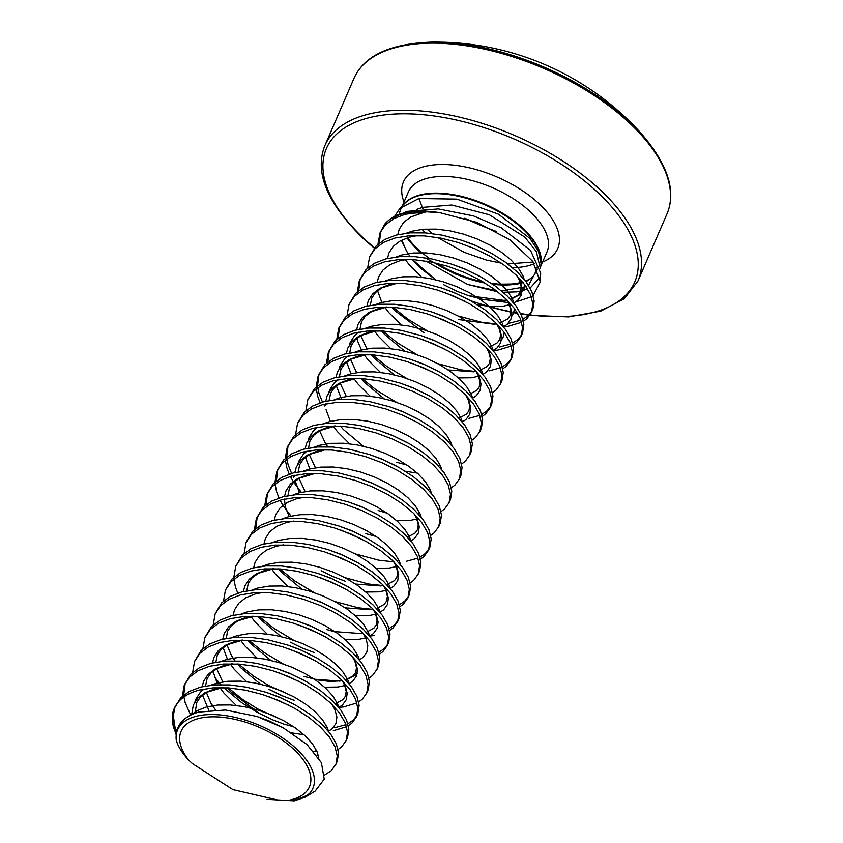 <?xml version="1.0" encoding="UTF-8"?>
<svg xmlns="http://www.w3.org/2000/svg" width="843" height="843" viewBox="0 0 843 843"><rect width="100%" height="100%" fill="white"/><g stroke="black" fill="none" stroke-linecap="round" stroke-linejoin="round"><path stroke-width="1.26" d="M497.665 291.783L467.623 284.47L426 261.098M427.707 259.222L455.178 273.954L485.02 283.058M523.029 282.5A75.638 37.482 -156.6 0 1 518.15 283.754A75.638 37.482 -156.6 0 1 492.744 284.26L518.118 283.933M527.739 289.149L517.022 291.857L503.166 292.258M508.424 302.584L479.667 298.97M394.84 215.998L399.94 208.316L418.876 198.526L422.965 208.853M540.279 268.222L541.08 263.511L538.466 251.414L529.931 238.4L498.413 214.175L456.874 199.127L418.876 198.526M390.056 219.022A85.154 42.203 23.4 0 1 406.084 212.52A85.154 42.203 23.4 0 1 440.141 212.752L426.073 211.783A85.28 42.266 -156.6 0 0 405.736 213.089A85.28 42.266 -156.6 0 0 384.65 224.259L390.056 219.022L407.148 211.372L438.402 208.927L473.587 215.934L501.29 227.831L530.51 250.36L540.679 273.048L540.3 281.889L533.187 295.461M539.984 277.189L530.11 288.074M440.141 212.752L476.843 222.362L509.931 239.823L532.681 261.288L540.3 281.889M531.364 296.757L515.61 302.026M305.271 797.141L315.166 791.082L324.228 779.143L321.404 762.683L306.968 744.506L283.09 727.741L256.989 716.476L225.492 710.006L198.432 712.114C182.288 716.993 174.901 726.413 176.282 740.407A73.689 36.523 23.4 0 1 198.495 715.77A73.689 36.523 23.4 0 1 284.692 739.364A73.689 36.523 23.4 0 1 309.37 793.642L305.271 797.141L294.27 800.85L267.052 799.333M426.073 211.783L405.23 214.248L393.807 218.632L385.23 225.06L380.067 232.784L377.938 244.217M503.671 326.768L508.308 326.273L521.617 322.279M384.65 224.259L380.067 232.784M380.762 231.319L379.318 243.047M458.202 315.999L481.616 322.279L496.242 323.912M508.044 323.501L520.963 320.235M324.66 774.97L331.331 770.66L336.009 764.043L337.253 755.96L335.008 746.803L329.339 737.014L320.498 727.045L308.844 717.372L294.871 708.447L279.181 700.702L262.436 694.506L245.355 690.164L228.685 687.909L213.121 687.856L199.327 690.059C186.398 693.515 177.968 699.816 174.027 708.942L172.878 712.44L172.278 719.743A84.932 42.097 -156.6 0 0 172.868 724.39A84.932 42.097 -156.6 0 0 176.208 733.81M335.841 764.432L337.295 761.071L338.538 752.989L336.294 743.832L330.635 734.042L321.784 724.074L310.129 714.4L296.156 705.475L280.466 697.73L266.314 692.366L246.641 687.193L229.97 684.938L214.407 684.885L200.613 687.087L189.19 691.471L180.623 697.899L174.027 708.942A85.28 42.266 23.4 0 0 176.356 732.778M174.859 707.129L173.321 715.77L174.88 726.508L176.63 731.397M338.075 749.511L341.626 746.866L346.136 740.639L347.548 732.167L345.303 723.009L339.645 713.22L330.793 703.252L319.139 693.578L305.166 684.664L289.476 676.908L272.732 670.722L255.65 666.381L238.98 664.115L223.416 664.063L209.622 666.265L198.2 670.659L189.622 677.077L184.259 685.285L182.33 696.244M346.136 740.639L347.59 737.277L348.833 729.195L346.589 720.038L340.93 710.249L332.079 700.28L320.424 690.607L306.452 681.681L290.761 673.936L276.609 668.573L256.936 663.399L240.266 661.144L224.702 661.091L210.908 663.293L199.485 667.688L190.918 674.105L184.459 684.801M185.154 683.336L183.711 695.075M183.911 696.929L185.175 702.714L190.708 715.054M348.37 725.728L351.921 723.083L356.431 716.856L357.843 708.373L355.598 699.226L349.94 689.426L341.088 679.469L329.434 669.785L315.461 660.87L299.771 653.125L283.027 646.929L265.945 642.587L249.275 640.322L233.711 640.28L219.918 642.482L208.495 646.866L199.917 653.293L194.554 661.492L192.626 672.451M356.431 716.856L357.885 713.484L359.129 705.401L356.884 696.255L351.225 686.455L342.374 676.486L330.719 666.813L316.747 657.898L301.056 650.153L286.905 644.79L267.231 639.616L250.561 637.35L234.997 637.308L221.203 639.5L209.781 643.894L201.214 650.311L194.754 661.017M358.665 701.934L362.216 699.29L366.726 693.062L368.138 684.59L365.894 675.433L360.235 665.643L351.383 655.675L339.729 646.001L325.756 637.076L310.066 629.331L293.322 623.135L276.241 618.794L259.57 616.539L244.006 616.486L230.213 618.688L218.79 623.072L210.213 629.5L204.849 637.708L202.921 648.657M214.354 676.929L220.771 684.632M223.669 687.646L241.867 702.809L257.589 712.535M258.538 713.041L272.932 719.922L284.407 724.285M366.726 693.062L368.18 689.69L369.424 681.618L367.179 672.461L361.521 662.672L352.669 652.703L341.015 643.03L327.042 634.105L311.352 626.36L297.2 620.996L277.526 615.822L260.856 613.556L245.292 613.514L231.498 615.717L220.076 620.1L211.509 626.528L205.049 637.224M228.284 687.877L243.153 699.838L258.158 709.163L283.185 720.438M368.96 678.141L372.511 675.496L377.021 669.268L378.433 660.796L376.189 651.639L370.53 641.85L361.679 631.881L350.024 622.208L336.051 613.283L320.361 605.537L303.617 599.341L286.536 595L269.865 592.745L254.301 592.692L240.508 594.895L229.085 599.289L220.508 605.706L215.144 613.915L213.216 624.863M268.833 689.258L283.227 696.128L294.702 700.491M338.949 707.414L343.586 706.929L356.895 702.936M377.021 669.268L378.475 665.907L379.719 657.825L377.474 648.667L371.816 638.878L362.964 628.91L351.31 619.236L337.337 610.311L321.647 602.566L307.495 597.202L287.821 592.028L271.151 589.773L255.587 589.721L241.793 591.923L230.371 596.317L221.804 602.734L215.344 613.43M238.58 664.084L253.448 676.044L268.453 685.38L293.48 696.645M379.255 654.358L382.806 651.702L387.316 645.485L388.728 637.002L386.484 627.856L380.825 618.056L371.974 608.088L360.319 598.414L346.347 589.499L330.656 581.754L313.912 575.558L296.831 571.217L280.161 568.951L264.597 568.909L250.803 571.101L239.38 575.495L230.803 581.912L225.439 590.121L223.511 601.08M387.316 645.485L388.771 642.113L390.014 634.031L387.769 624.874L382.111 615.084L373.259 605.116L361.605 595.443L347.632 586.517L331.942 578.772L317.79 573.419L298.116 568.245L281.446 565.98L265.882 565.927L252.089 568.129L240.666 572.523L232.099 578.941L225.639 589.647M248.875 640.301L263.743 652.261L283.195 663.947M389.55 630.564L393.101 627.919L397.611 621.691L399.024 613.219L396.779 604.062L391.12 594.273L382.269 584.304L370.614 574.631L356.642 565.706L340.951 557.961L324.207 551.765L307.126 547.423L290.456 545.158L274.892 545.115L261.098 547.318L249.676 551.701L241.098 558.129L235.734 566.327L233.806 577.286M233.901 579.088L235.366 586.739L237.768 593.124M397.611 621.691L399.066 618.319L400.309 610.237L398.065 601.091L392.406 591.291L383.554 581.322L371.9 571.649L357.927 562.734L342.237 554.989L328.085 549.625L308.412 544.452L291.741 542.186L276.177 542.144L262.384 544.346L250.961 548.73L242.394 555.147L235.935 565.853M259.17 616.507L274.038 628.467L293.49 640.153M399.845 606.77L403.397 604.125L407.907 597.898L409.319 589.426L407.074 580.269L401.416 570.479L392.564 560.511L380.91 550.837L366.937 541.912L351.246 534.167L334.502 527.971L317.421 523.629L300.751 521.374L285.187 521.322L271.393 523.524L259.971 527.918L251.393 534.336L246.03 542.544L244.101 553.493M326.673 629.479L335.693 632.155M369.624 636.054L374.471 635.559M407.907 597.898L409.361 594.536L410.604 586.454L408.36 577.297L402.701 567.508L393.85 557.539L382.195 547.866L368.222 538.94L352.532 531.195L338.38 525.832L318.707 520.658L302.036 518.403L286.472 518.35L272.679 520.553L261.256 524.936L252.689 531.364L246.23 542.06M410.141 582.977L413.692 580.332L418.202 574.104L419.614 565.632L417.369 556.475L411.711 546.685L402.859 536.717L391.205 527.044L377.232 518.118L361.542 510.373L344.798 504.177L327.716 499.846L311.046 497.581L295.482 497.528L281.688 499.73L270.266 504.125L261.688 510.542L256.325 518.751L254.396 529.71M418.202 574.104L419.656 570.743L420.899 562.66L418.655 553.503L412.996 543.714L404.145 533.745L392.49 524.072L378.518 515.147L362.827 507.402L348.675 502.038L329.002 496.864L312.331 494.609L296.768 494.556L282.974 496.759L271.551 501.153L262.984 507.57L256.525 518.266M257.22 516.801L255.777 528.54M279.76 568.92L294.629 580.88L314.081 592.576M334.66 601.48L358.075 607.771L372.701 609.394M420.436 559.194L423.987 556.549L428.497 550.321L429.909 541.838L427.664 532.692L422.006 522.892L413.154 512.923L401.5 503.25L387.527 494.335L371.837 486.59L355.093 480.394L338.011 476.053L321.341 473.787L305.777 473.745L291.984 475.947L280.561 480.331L271.983 486.759L266.62 494.957L264.691 505.916M428.497 550.321L429.951 546.949L431.194 538.867L428.95 529.72L423.291 519.92L414.44 509.952L402.785 500.278L388.813 491.364L373.122 483.619L358.97 478.255L339.297 473.081L322.627 470.815L307.063 470.773L293.269 472.965L281.847 477.359L273.28 483.777L266.82 494.483M267.516 493.018L266.072 504.746M344.956 577.687L368.37 583.978L382.996 585.6M430.731 535.4L434.282 532.755L438.792 526.527L440.204 518.055L437.96 508.898L432.301 499.109L423.449 489.14L411.795 479.467L397.822 470.542L382.132 462.796L365.388 456.6L348.307 452.259L331.636 450.004L316.072 449.951L302.279 452.154L290.856 456.537L282.279 462.965L276.915 471.174L274.987 482.122M275.081 483.935L276.546 491.574L278.949 497.96M280.024 500.194L282.932 505.294M283.417 506.074L291.025 516.074M438.792 526.527L440.246 523.155L441.49 515.084L439.245 505.926L433.587 496.137L424.735 486.169L413.081 476.495L399.108 467.57L383.417 459.825L369.266 454.461L349.592 449.287L332.922 447.022L317.358 446.98L303.564 449.182L292.142 453.566L283.575 459.993L277.115 470.689M277.811 469.224L276.367 480.953M355.251 553.904L378.665 560.184L393.291 561.817M441.026 511.606L444.577 508.961L449.087 502.734L450.499 494.261L448.255 485.104L442.596 475.315L433.745 465.347L422.09 455.673L408.117 446.748L392.427 439.003L375.683 432.807L358.602 428.465L341.931 426.21L326.367 426.158L312.574 428.36L301.151 432.754L292.574 439.171L287.21 447.38L285.282 458.329M285.377 460.141L286.841 467.781L289.244 474.166M290.319 476.4L293.227 481.501M293.712 482.28L301.32 492.291M449.087 502.734L450.541 499.372L451.785 491.29L449.54 482.133L443.882 472.343L435.03 462.375L423.376 452.702L409.403 443.776L393.713 436.031L379.561 430.668L359.887 425.494L343.217 423.239L327.653 423.186L313.859 425.388L302.437 429.782L293.87 436.2L287.41 446.895M288.106 445.431L286.662 457.169M286.862 459.014L288.127 464.809L291.604 473.429M292.837 475.726L293.775 477.328M451.321 487.812L454.872 485.168L459.382 478.95L460.794 470.468L458.55 461.321L452.891 451.521L444.04 441.553L432.385 431.879L418.413 422.965L402.722 415.22L385.978 409.024L368.897 404.682L352.226 402.417L336.663 402.374L322.869 404.566L311.446 408.96L302.869 415.378L297.505 423.586L295.577 434.545M378.149 510.521L387.169 513.197M459.382 478.95L460.836 475.578L462.08 467.496L459.835 458.339L454.177 448.55L445.325 438.581L433.671 428.908L419.698 419.983L404.008 412.238L389.856 406.884L370.182 401.711L353.512 399.445L337.948 399.392L324.155 401.595L312.732 405.989L304.165 412.406L297.705 423.112M461.616 464.029L465.167 461.384L469.677 455.157L471.089 446.685L468.845 437.528L463.186 427.738L454.335 417.77L442.68 408.096L428.708 399.171L413.017 391.426L396.273 385.23L379.192 380.888L362.522 378.623L346.958 378.581L333.164 380.783L321.741 385.167L313.164 391.595L307.8 399.793L305.872 410.752M469.677 455.157L471.132 451.785L472.375 443.703L470.131 434.556L464.472 424.756L455.62 414.788L443.966 405.114L429.993 396.199L414.303 388.454L400.151 383.091L380.478 377.917L363.807 375.651L348.243 375.609L334.45 377.812L323.027 382.195L314.46 388.612L308.001 399.319M326.504 445.325L327.916 446.769M471.911 440.236L475.463 437.591L479.973 431.363L481.385 422.891L479.14 413.734L473.481 403.945L464.63 393.976L452.976 384.303L439.003 375.377L423.312 367.632L406.568 361.436L389.487 357.095L372.817 354.84L357.253 354.787L343.459 356.989L332.037 361.384L323.459 367.801L318.096 376.01L316.167 386.958M316.262 388.771L317.727 396.41L320.129 402.796M479.973 431.363L481.427 428.002L482.67 419.919L480.426 410.762L474.767 400.973L465.916 391.004L454.261 381.331L440.288 372.406L424.598 364.661L410.446 359.297L390.773 354.123L374.102 351.868L358.538 351.816L344.745 354.018L333.322 358.401L324.755 364.829L318.296 375.525M318.991 374.06L317.548 385.788M317.748 387.643L319.012 393.439L322.49 402.058M323.723 404.355L324.66 405.957M482.207 416.442L485.758 413.797L490.268 407.569L491.68 399.097L489.435 389.94L483.777 380.151L474.925 370.182L463.271 360.509L449.298 351.584L433.608 343.839L416.863 337.643L399.782 333.312L383.112 331.046L367.548 330.993L353.754 333.196L342.332 337.59L333.754 344.007L328.391 352.216L326.462 363.175M490.268 407.569L491.722 404.208L492.965 396.126L490.721 386.969L485.062 377.179L476.211 367.211L464.556 357.537L450.584 348.612L434.893 340.867L420.741 335.503L401.068 330.33L384.397 328.075L368.834 328.022L355.04 330.224L343.617 334.618L335.05 341.036L328.591 351.731M329.286 350.266L327.843 362.005M492.502 392.659L496.053 390.003L500.563 383.786L501.975 375.304L499.73 366.157L494.072 356.357L485.22 346.389L473.566 336.715L459.593 327.801L443.903 320.055L427.159 313.859L410.077 309.518L393.407 307.252L377.843 307.21L364.05 309.413L352.627 313.796L344.049 320.214L338.686 328.422L336.757 339.381M500.563 383.786L502.017 380.414L503.26 372.332L501.016 363.185L495.357 353.386L486.506 343.417L474.851 333.744L460.879 324.829L445.188 317.084L431.036 311.72L411.363 306.546L394.693 304.281L379.129 304.228L365.335 306.43L353.912 310.825L345.345 317.242L338.886 327.948M339.581 326.483L338.138 338.212M362.121 378.602L376.99 390.562L396.442 402.248M502.797 368.865L506.348 366.22L510.858 359.993L512.27 351.52L510.026 342.363L504.367 332.574L495.515 322.606L483.861 312.932L469.888 304.007L454.198 296.262L437.454 290.066L420.372 285.724L403.702 283.469L388.138 283.417L374.345 285.619L362.922 290.003L354.345 296.43L348.981 304.629L347.053 315.588M510.858 359.993L512.312 356.621L513.556 348.549L511.311 339.392L505.652 329.602L496.801 319.634L485.146 309.961L471.174 301.035L455.483 293.29L441.332 287.927L421.658 282.753L404.988 280.487L389.424 280.445L375.63 282.647L364.208 287.031L355.641 293.459L349.181 304.154M372.416 354.808L387.285 366.768L406.737 378.454M513.092 345.072L516.643 342.427L521.153 336.199L522.565 327.727L520.321 318.57L514.662 308.78L505.811 298.812L494.156 289.138L480.183 280.213L464.493 272.468L447.749 266.272L430.668 261.931L413.997 259.676L398.433 259.623L384.64 261.825L373.217 266.219L364.64 272.637L359.276 280.845L357.348 291.794M521.153 336.199L522.607 332.837L523.851 324.755L521.606 315.598L515.948 305.809L507.096 295.84L495.442 286.167L481.469 277.242L465.779 269.497L451.627 264.133L431.953 258.959L415.283 256.704L399.719 256.651L385.925 258.854L374.503 263.248L365.936 269.665L359.476 280.361M360.172 278.896L358.728 290.635M382.711 331.014L397.58 342.975L417.032 354.671M437.612 363.575L461.026 369.866L475.652 371.489M523.387 321.278L526.938 318.633L531.448 312.416L532.86 303.933L530.616 294.787L524.957 284.987L516.106 275.018L504.451 265.345L490.478 256.43L474.788 248.685L458.044 242.489L440.963 238.147L424.292 235.882L408.729 235.84L394.935 238.032L383.512 242.426L374.935 248.843L369.571 257.052L367.643 268.011M493.376 350.562L498.013 350.066L511.322 346.073M531.448 312.416L532.902 309.044L534.146 300.962L531.901 291.804L526.243 282.015L517.391 272.047L505.737 262.373L491.764 253.448L476.074 245.703L461.922 240.35L442.248 235.176L425.578 232.91L410.014 232.858L396.221 235.06L384.798 239.454L376.231 245.871L369.771 256.578M393.007 307.231L407.875 319.181L427.327 330.877M333.291 730.712L346.599 726.719M334.576 727.741L345.946 724.674M347.896 723.747L353.206 720.101L357 715.338M378.781 652.377L384.092 648.731L387.885 643.968M389.076 628.583L394.387 624.937L398.181 620.174M399.371 604.8L404.682 601.154L408.476 596.38M406.642 561.206L418.012 558.14M419.962 557.212L425.272 553.566L429.066 548.804M468.413 418.465L479.783 415.399M481.732 414.471L487.043 410.826L490.837 406.052M489.003 370.878L500.373 367.811M502.323 366.895L507.634 363.249L511.427 358.475M499.298 347.095L510.668 344.018M512.618 343.101L517.929 339.455L521.722 334.682M522.913 319.307L528.224 315.661L532.017 310.898M176.282 740.407C178.252 746.866 182.415 753.463 188.769 760.186L192.352 763.558L232.91 789.628L279.476 800.407L288.854 800.228C297.484 799.491 304.323 797.299 309.37 793.642M188.769 760.186A69.916 34.647 23.4 0 1 200.897 717.983A69.916 34.647 23.4 0 1 293.617 749.164A69.916 34.647 23.4 0 1 289.623 800.081A69.916 34.647 23.4 0 1 288.854 800.228M430.773 42.15A277.147 277.147 0 0 1 640.849 133.057L640.849 133.057A169.559 84.037 -156.6 0 0 628.457 120.581A169.559 84.037 -156.6 0 0 430.773 42.15L430.773 42.15C389.635 43.762 364.028 55.849 353.965 78.388L324.934 145.47C314.186 172.141 327.052 203.247 363.533 238.79L374.281 248.137M176.124 734.632L173.015 725.054L172.278 719.743M421.827 212.763L419.983 213.321L414.514 212.489M522.597 281.973A75.512 37.419 23.4 0 1 518.34 283.037A75.512 37.419 23.4 0 1 491.395 283.343M483.081 281.889A75.512 37.419 23.4 0 1 436.674 263.237M429.519 258.506A75.512 37.419 23.4 0 1 407.854 237.916M403.597 204.575A75.512 37.419 23.4 0 1 422.512 194.375A75.512 37.419 23.4 0 1 501.669 212.668A75.512 37.419 23.4 0 1 541.048 264.122M540.753 266.304L546.938 252.025A75.512 37.419 -156.6 0 0 529.857 211.382A75.512 37.419 -156.6 0 0 429.719 177.715A75.512 37.419 -156.6 0 0 408.339 192.056L402.385 205.808M421.995 229.37A75.512 37.419 -156.6 0 0 425.42 232.7A75.512 37.419 -156.6 0 0 425.652 232.91M512.47 267.631A75.512 37.419 -156.6 0 0 525.547 266.377A75.512 37.419 -156.6 0 0 534.314 263.669M525.853 281.488A75.638 37.482 -156.6 0 0 528.424 280.34M541.08 263.511L541.122 262.426A75.638 37.482 -156.6 0 0 499.477 212.13A75.638 37.482 -156.6 0 0 422.153 194.933A75.638 37.482 -156.6 0 0 404.735 203.405L399.94 208.316M532.376 277.41A75.512 37.419 23.4 0 1 525.474 281.004M402.68 205.861A75.638 37.482 -156.6 0 0 399.413 213.859M407.19 238.147A75.638 37.482 -156.6 0 0 420.899 252.742M434.451 262.721A75.638 37.482 -156.6 0 0 484.978 283.027M640.849 133.057C667.835 164.153 676.56 191.087 667.013 213.859L637.982 280.94A170.549 84.532 -156.6 0 0 599.415 189.127A170.549 84.532 -156.6 0 0 439.445 113.194A170.549 84.532 -156.6 0 0 324.934 145.47M530.11 314.924A167.989 83.267 -156.6 0 0 596.77 191.53A167.989 83.267 -156.6 0 0 373.976 116.608A167.989 83.267 -156.6 0 0 364.397 238.959A167.989 83.267 -156.6 0 0 374.545 247.81M667.013 213.859A170.549 84.532 -156.6 0 0 628.446 122.045A170.549 84.532 -156.6 0 0 468.476 46.112A170.549 84.532 -156.6 0 0 353.965 78.388M542.618 262.004A84.037 41.655 -156.6 0 0 538.698 203.384A84.037 41.655 -156.6 0 0 443.26 164.501A84.037 41.655 -156.6 0 0 404.018 202.035M464.851 218.2A170.549 84.532 -156.6 0 0 496.242 231.382M470.341 300.572A167.989 83.267 -156.6 0 0 510.942 311.762M513.819 312.331A167.989 83.267 -156.6 0 0 517.476 313.006M520.679 313.554A167.989 83.267 -156.6 0 0 529.119 314.797M539.836 266.356L536.327 251.572L524.799 237.083L489.33 214.765L451.732 205.018L422.564 207.378L416.431 209.517M401.574 240.74L407.938 253.669M412.385 259.57L420.72 268.243L435.483 279.718M443.46 284.597L456.474 291.088L468.782 295.745L482.586 299.307L494.588 300.782L507.159 300.129M510.584 299.37L520.099 294.544L523.83 289.328L524.799 284.786M524.177 279.36L522.892 275.661L518.234 267.874L511.006 259.939L501.49 252.247L490.099 245.165L477.317 239.043L463.682 234.175L449.772 230.803L436.189 229.117L423.502 229.233L412.269 231.161L406.379 233.205M511.754 316.241L513.535 313.122L514.504 308.57M513.882 303.153L512.597 299.455L507.939 291.667L500.71 283.733L491.195 276.04L479.804 268.959L467.022 262.837L453.386 257.958L439.477 254.597L425.894 252.911L413.207 253.026L401.974 254.955L396.084 256.989M501.459 340.035L503.239 336.905L504.209 332.363M503.587 326.947L502.302 323.238L497.644 315.451L490.415 307.526L480.9 299.834L469.509 292.753L456.727 286.62L443.091 281.752L429.182 278.38L415.599 276.704L402.912 276.81L391.679 278.748L385.788 280.782M493.292 350.73L492.006 347.031L487.349 339.244L480.12 331.31L470.605 323.628L459.214 316.546L446.432 310.414L432.796 305.545L418.887 302.173L405.304 300.487L392.617 300.603L381.384 302.542L375.493 304.576M482.997 374.524L481.711 370.825L477.054 363.038L469.825 355.103L460.31 347.411L448.919 340.33L436.137 334.207L422.501 329.328L408.592 325.967L395.009 324.281L382.322 324.397L371.089 326.325L365.198 328.359M358.423 332.163L354.745 335.388L350.33 342.195L349.445 344.871M472.702 398.317L471.416 394.608L466.759 386.821L459.53 378.897L450.014 371.205L438.623 364.123L425.841 357.99L412.206 353.122L398.296 349.761L384.714 348.075L372.026 348.18L360.793 350.119L354.903 352.153M348.127 355.946L344.45 359.181L340.035 365.978L339.149 368.654M462.407 422.101L461.121 418.402L456.463 410.615L449.235 402.691L439.719 394.998L428.328 387.917L415.546 381.784L401.911 376.916L388.001 373.544L374.418 371.868L361.731 371.974L350.498 373.913L344.608 375.946M337.832 379.74L334.155 382.975L329.739 389.772L328.854 392.448M452.111 445.894L450.826 442.196L446.168 434.408L438.94 426.474L429.424 418.781L418.033 411.7L405.251 405.578L391.616 400.71L377.706 397.338L364.123 395.652L351.436 395.767L340.203 397.696L334.313 399.74M441.816 469.688L440.531 465.989L435.873 458.202L428.644 450.267L419.129 442.575L407.738 435.494L394.956 429.372L381.321 424.493L367.411 421.131L353.828 419.445L341.141 419.561L329.908 421.489L324.018 423.523M317.242 427.317L313.564 430.552L309.149 437.359L308.264 440.025M431.521 493.482L430.236 489.772L425.578 481.985L418.349 474.061L408.834 466.369L397.443 459.287L384.661 453.155L371.025 448.286L357.116 444.914L343.533 443.239L330.846 443.344L319.613 445.283L313.722 447.317M306.947 451.11L303.269 454.345L298.854 461.142L297.969 463.819M365.83 533.651L376.136 536.485M407.633 537.276L409.371 536.749M421.226 517.265L419.94 513.566L415.283 505.779L408.054 497.844L398.539 490.162L387.148 483.081L374.366 476.948L360.73 472.08L346.821 468.708L333.238 467.022L320.551 467.138L309.318 469.077L303.427 471.111M410.931 541.058L409.645 537.36L404.988 529.573L397.759 521.638L388.244 513.945L376.853 506.864L364.071 500.742L350.435 495.863L336.526 492.502L322.943 490.816L310.256 490.932L299.023 492.86L293.132 494.894M321.13 570.764L332.932 576.57L345.24 581.238M400.636 564.852L399.35 561.143L394.693 553.356L387.464 545.432L377.949 537.739L366.557 530.658L353.775 524.525L340.14 519.657L326.23 516.295L312.648 514.609L299.96 514.715L288.727 516.654L282.837 518.687M390.341 588.635L389.055 584.937L384.397 577.149L377.169 569.225L367.653 561.533L356.262 554.452L343.48 548.319L329.845 543.45L315.935 540.078L302.352 538.403L289.665 538.508L278.432 540.447L272.542 542.481M380.045 612.429L378.76 608.73L374.102 600.943L366.874 593.008L357.358 585.316L345.967 578.235L333.185 572.112L319.55 567.244L305.64 563.872L292.057 562.186L279.37 562.302L268.137 564.23L262.247 566.275M290.245 642.134L302.047 647.94L314.355 652.608M369.75 636.223L368.465 632.524L363.807 624.737L356.578 616.802L347.063 609.11L335.672 602.028L322.89 595.906L309.255 591.027L295.345 587.666L281.762 585.98L269.075 586.096L257.842 588.024L251.952 590.058M304.06 676.402L317.864 679.953L329.866 681.429L342.416 680.775M345.862 680.016L355.377 675.19L357.327 673.104M359.455 660.016L358.17 656.307L353.512 648.52L346.283 640.596L336.768 632.903L325.377 625.822L312.595 619.689L298.959 614.821L285.05 611.449L271.467 609.774L258.78 609.879L247.547 611.818L241.656 613.852M269.655 689.711L281.457 695.528L293.764 700.185M349.16 683.799L347.874 680.101L343.217 672.314L335.988 664.379L326.473 656.697L315.082 649.616L302.3 643.483L288.664 638.615L274.755 635.243L261.172 633.557L248.485 633.673L237.252 635.611L231.361 637.645M283.469 723.979L293.775 726.814L283.469 723.979M325.272 727.593L327.01 727.066M338.865 707.593L337.579 703.894L332.922 696.107L325.693 688.173L316.178 680.48L304.787 673.399L292.005 667.277L278.369 662.398L264.46 659.036L250.877 657.35L238.19 657.466L226.957 659.395L221.066 661.428M313.923 751.661L316.715 750.86M328.57 731.387L327.284 727.678L322.627 719.89L315.398 711.966L305.883 704.274L294.492 697.193L281.71 691.06L268.074 686.191L254.164 682.83L240.582 681.144L227.895 681.249L216.662 683.188L210.771 685.222M203.995 689.016L200.318 692.251L195.903 699.058L195.018 701.724M318.833 758.184L316.989 751.471L312.331 743.684L305.103 735.76L295.587 728.067L284.196 720.986L271.414 714.853L257.779 709.985L243.869 706.613L230.287 704.938L217.599 705.043L206.366 706.982L197.041 710.691L191.34 714.738M276.873 800.292L282.795 800.46M425.957 211.783L410.667 217.03L403.649 222.383L399.234 229.191L397.791 234.67M405.43 259.718L409.319 264.913L421.616 277.242M444.04 292.268L464.619 301.172M477.38 304.723L492.006 306.726L502.565 306.378L511.069 304.312M513.808 303.059L517.528 300.487L521.259 295.271L522.207 288.875L520.321 281.604L517.412 276.304M489.836 252.384L474.735 244.986L462.955 240.687M417.264 235.587L409.687 237.115L400.372 240.824L393.354 246.177L388.939 252.974L387.495 258.464M433.745 316.062L454.324 324.966M503.513 326.852L507.233 324.281L510.963 319.065L511.912 312.669L510.026 305.398L507.117 300.087M479.541 276.177L464.44 268.78L451.627 264.133M406.969 259.381L399.392 260.909L390.077 264.607L383.059 269.971L378.644 276.767L377.2 282.257M377.516 290.687L381.868 302.405M384.84 307.295L388.728 312.5L401.026 324.818M423.449 339.845L444.029 348.749M493.218 350.635L496.938 348.075L500.668 342.859L501.617 336.462L499.73 329.191L496.822 323.881M469.245 299.971L454.145 292.574L441.332 287.927M396.674 283.164L389.097 284.692L379.782 288.401L372.764 293.754L368.349 300.561L366.905 306.051M374.545 331.088L378.433 336.294L390.731 348.612M413.154 363.639L433.734 372.543M458.466 377.927L471.68 377.759L478.603 376.241M482.976 374.408L486.643 371.858L490.373 366.652L491.321 360.246L489.435 352.975L486.527 347.674M458.95 323.754L443.85 316.357L432.069 312.058M386.379 306.957L378.802 308.485L369.487 312.195L362.469 317.548L358.054 324.344L356.61 329.834M356.779 337.453L357.622 341.194L362.195 351.615M364.187 354.777L368.138 360.077L380.435 372.406M472.681 398.191L476.348 395.652L480.078 390.435L481.026 384.039L479.14 376.768L476.232 371.468M447.654 347.01L433.555 340.151L420.741 335.503M376.083 330.751L368.507 332.279L359.192 335.988L352.174 341.341L347.759 348.138L346.315 353.628M346.125 356.357L346.125 357.558M346.631 362.058L350.983 373.776M353.955 378.676L357.843 383.871L370.14 396.189M462.333 422.016L466.053 419.445L469.783 414.229L470.731 407.833L468.845 400.562L465.937 395.251M438.36 371.341L423.26 363.944L411.479 359.645M365.788 354.534L358.212 356.062L348.897 359.771L341.879 365.124L337.463 371.932L336.02 377.422M335.83 380.151L335.83 381.352M336.336 385.841L341.605 399.203M428.065 395.125L412.965 387.738L400.151 383.091M355.493 378.328L347.917 379.856L338.601 383.565L331.584 388.918L327.168 395.725L325.725 401.205M325.535 403.934L325.535 405.135M326.041 409.635L330.393 421.363M333.364 426.252L337.253 431.447L349.55 443.776M405.314 471.258L417.285 473.092M417.77 418.918L402.669 411.521L389.856 406.884M407.475 442.712L392.374 435.315L379.561 430.668M334.903 425.915L327.326 427.443L318.011 431.142L310.993 436.505L306.578 443.302L305.134 448.792M304.945 451.521L304.945 452.723M305.451 457.222L309.803 468.94M396.695 520.668L409.909 520.5L416.832 518.993M396.178 465.958L382.079 459.108L369.266 454.461M324.608 449.698L317.031 451.226L307.716 454.935L300.698 460.289L296.283 467.096L294.839 472.586M294.65 475.304L294.65 476.506M295.155 481.005L299.507 492.733M341.088 530.173L361.668 539.077M410.91 540.943L414.577 538.392L418.307 533.187L419.256 526.78L417.369 519.509L414.461 514.209M385.883 489.751L371.784 482.891L358.97 478.255M314.313 473.492L306.736 475.02L297.421 478.729L290.403 484.082L285.988 490.879L284.544 496.369M284.354 499.098L285.556 507.728L289.212 516.527M330.793 553.967L351.373 562.871M376.104 568.245L389.318 568.077L396.242 566.57M376.589 514.082L361.489 506.685L348.675 502.038M304.017 497.286L296.441 498.814L287.126 502.523L280.108 507.876L275.693 514.673L274.249 520.163M320.498 577.761L341.078 586.665M365.809 592.039L379.023 591.87L385.946 590.363M390.32 588.519L393.987 585.98L397.717 580.764L398.665 574.368L396.779 567.097L393.871 561.786M366.294 537.876L351.194 530.479L338.38 525.832M293.722 521.069L286.146 522.597L276.831 526.306L269.813 531.659L265.397 538.466L263.954 543.956M271.594 568.993L275.482 574.199L287.779 586.517M355.514 615.833L368.728 615.664L375.651 614.147M380.024 612.313L383.691 609.774L387.422 604.557L388.37 598.151L386.484 590.89L383.576 585.579M355.999 561.659L340.899 554.273L328.085 549.625M283.427 544.863L275.851 546.39L266.536 550.1L259.518 555.453L255.102 562.26L253.659 567.739M299.908 625.337L320.488 634.242M345.219 639.626L358.433 639.447L365.356 637.94M369.729 636.107L373.396 633.557L377.127 628.341L378.075 621.944L376.189 614.673L373.28 609.373M345.704 585.453L330.604 578.056L317.79 573.419M273.132 568.656L265.556 570.184L256.24 573.893L249.222 579.246L244.807 586.043L243.364 591.533M251.003 616.581L254.892 621.776L267.189 634.094M289.613 649.131L310.192 658.035M359.434 659.89L363.101 657.35L366.831 652.134L367.78 645.738L365.894 638.467L362.985 633.156M335.409 609.247L320.308 601.849L307.495 597.202M262.837 592.45L255.26 593.978L245.945 597.676L238.927 603.04L234.512 609.837L233.068 615.327M237.737 635.474L238.653 637.108M240.645 640.269L244.596 645.569L256.894 657.888M279.318 672.914L299.897 681.818M324.629 687.203L337.843 687.034L344.766 685.528M349.139 683.684L352.806 681.144L356.536 675.928L357.485 669.532L355.598 662.261L352.69 656.95M325.113 633.04L310.013 625.643L297.2 620.996M252.542 616.233L244.965 617.761L235.65 621.47L228.632 626.823L224.217 633.63L222.773 639.12M223.089 647.54L227.441 659.268M230.413 664.158L234.301 669.363L246.599 681.681M269.022 696.708L289.602 705.612M338.791 707.498L342.511 704.927L346.241 699.722L347.19 693.315L345.303 686.044L342.395 680.744M314.818 656.823L299.718 649.426L287.937 645.127M242.247 640.027L234.67 641.555L225.355 645.264L218.337 650.617L213.922 657.424L212.478 662.904M212.647 670.522L217.146 683.062M220.118 687.951L224.006 693.146L236.303 705.475M291.752 732.883L304.038 734.78M328.496 731.292L332.216 728.721L335.946 723.505L336.894 717.108L335.008 709.838L332.1 704.537M304.523 680.617L289.423 673.22L277.642 668.92M231.951 663.82L224.375 665.348L215.06 669.057L208.042 674.411L203.627 681.207L202.183 686.697M201.993 689.426L201.993 690.628M202.499 695.127L208.79 710.164M317.084 755.644L318.254 755.054M293.227 703.873L279.128 697.013L267.347 692.714M221.656 687.603L214.08 689.131L204.765 692.841L197.747 698.194L193.332 705.001L191.698 714.421M283.09 727.741L268.833 720.807L256.989 716.476M473.587 215.934L501.29 227.831M537.339 269.086L528.508 285.345M526.137 286.673L501.574 290.919M496.127 290.593L467.623 284.47M533.219 262.036L507.792 263.901M501.332 263.153L486.485 260.097L464.293 252.352L437.633 237.526M432.29 233.574L426.832 229.022M489.941 307.084L510.932 312.152M513.693 312.7L517.739 313.448M520.89 313.996L528.751 315.166M529.847 315.314L568.488 316.905L600.722 311.151L624.284 298.738L637.982 280.94M173.015 725.054L172.889 712.44M435.494 279.718L412.459 259.57M410.004 256.441L406.505 251.161L401.985 240.497M468.782 295.745L504.388 300.445L507.043 300.024M510.426 299.202L517.981 295.176L520.384 291.868L521.227 286.957L519.594 280.624L517.012 275.903M462.933 240.677L461.922 240.35M458.487 319.539L494.093 324.228L496.748 323.807M500.131 322.985L507.686 318.96L510.089 315.661L510.932 310.74L509.298 304.418L506.717 299.697M424.082 332.848L394.988 310.698L391.869 307.158M489.836 346.779L497.391 342.753L499.794 339.455L500.637 334.534L499.003 328.201L496.422 323.48M404.608 351.088L384.693 334.492L381.573 330.941M370.277 305.345L371.784 298.043L375.483 292.542L381.921 287.79L397.295 283.174M448.202 369.951L473.503 371.816L476.158 371.394M479.541 370.572L487.096 366.547L489.498 363.249L490.341 358.328L488.708 351.995L486.126 347.274M394.313 374.872L374.397 358.286L371.278 354.734M366.884 348.812L360.804 335.662M359.982 329.139L361.489 321.836L365.188 316.336L371.626 311.583L387 306.968M432.048 312.047L431.036 311.72M469.245 394.355L476.801 390.341L479.203 387.032L480.046 382.121L478.413 375.788L475.831 371.068M447.665 347.01L448.655 347.548M384.018 398.665L364.102 382.069L360.983 378.528M356.589 372.606L350.393 358.992M349.687 352.922L351.194 345.619L354.892 340.129L361.331 335.377L376.705 330.762M458.95 418.149L466.506 414.124L468.908 410.826L469.751 405.904L468.118 399.582L465.536 394.861M346.294 396.389L340.214 383.249M339.392 376.716L340.899 369.413L344.597 363.913L351.036 359.171L366.41 354.545M411.458 359.634L410.446 359.297M448.655 441.943L450.436 441.332M363.428 446.253L343.512 429.656L340.393 426.105M329.097 400.509L330.604 393.207L334.302 387.706L340.741 382.954L356.115 378.338M396.716 462.28L407.021 465.115M438.36 465.736L440.141 465.125M325.704 443.976L319.623 430.826M428.065 489.52L429.846 488.919M315.408 467.76L309.328 454.619M308.506 448.086L310.013 440.784L313.712 435.294L320.15 430.541L335.525 425.915M417.77 513.313L419.551 512.702M396.189 465.968L397.179 466.506M305.113 491.553L299.033 478.402M298.211 471.88L299.718 464.577L303.417 459.077L309.855 454.335L325.229 449.709M407.475 537.107L415.03 533.082L417.433 529.783L418.276 524.862L416.642 518.529L414.061 513.808M287.916 495.673L289.423 488.371L293.122 482.87L299.56 478.118L314.934 473.503M397.179 560.89L398.96 560.289M355.546 584.062L380.846 585.927L383.502 585.506M386.884 584.684L394.44 580.658L396.842 577.36L397.685 572.439L396.052 566.117L393.47 561.396M301.657 588.994L281.741 572.397L278.622 568.856M345.251 607.856L370.551 609.721L373.207 609.299M376.589 608.477L384.145 604.452L386.547 601.154L387.39 596.233L385.757 589.9L383.175 585.179M334.956 631.649L360.256 633.514L362.911 633.093M366.294 632.271L373.849 628.246L376.252 624.937L377.095 620.026L375.462 613.693L372.88 608.973M281.067 636.57L261.151 619.984L258.032 616.433M246.736 590.827L248.242 583.535L251.941 578.035L258.38 573.282L273.754 568.667M355.999 656.054L357.78 655.454M270.772 660.364L250.856 643.767L247.737 640.227M314.365 679.226L339.666 681.091L342.321 680.67M345.704 679.848L353.259 675.823L355.662 672.524L356.505 667.603L354.871 661.27L352.29 656.549M260.476 684.158L240.561 667.561L237.441 664.01M234.986 660.88L231.488 655.601L226.967 644.937M226.145 638.414L227.652 631.112L231.351 625.611L237.789 620.87L253.163 616.244M335.409 703.642L342.964 699.616L345.367 696.318L346.21 691.397L344.576 685.064L341.995 680.343M259.359 713.505L230.265 691.355L227.146 687.804M222.752 681.882L216.672 668.731M215.85 662.208L217.357 654.906L221.056 649.405L227.494 644.653L242.868 640.037M325.113 727.425L326.894 726.824M215.365 709.732L210.898 703.178L206.377 692.524M205.555 685.991L207.062 678.689L210.761 673.199L217.199 668.446L232.573 663.831M277.621 668.91L276.609 668.573M313.796 751.503L316.599 750.618M293.238 703.873L294.228 704.411M195.323 711.703L196.767 702.482L200.465 696.982L206.904 692.24L222.278 687.614M267.326 692.704L266.314 692.366M385.03 489.277L386.884 490.289M288.833 645.411L286.905 644.79M516.706 284.186L523.145 282.637M525.916 281.583L532.333 277.452L534.989 273.901L536.359 267.136M426.621 211.783L421.005 213.237"/></g></svg>

